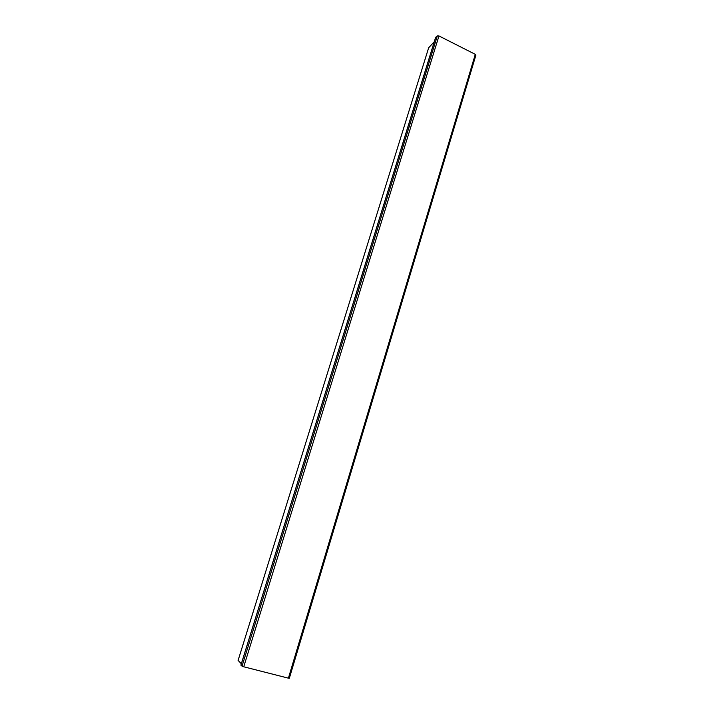 <?xml version="1.0" encoding="UTF-8"?>
<svg xmlns="http://www.w3.org/2000/svg" width="714" height="714" viewBox="0 0 714 714"><rect width="100%" height="100%" fill="white"/><g stroke="black" fill="none" stroke-linecap="round" stroke-linejoin="round"><path stroke-width="1.07" d="M428.668 47.767L434.246 41.778M241.323 663.77L238.11 660.388M240.984 665.091L435.594 37.655M435.71 37.28L437.343 35.87L242.037 666.135L240.948 665.207M288.402 678.166L243.733 666.787L438.967 35.95L475.292 54.344L288.402 678.166L289.277 678.166M242.037 666.135L243.733 666.787M438.967 35.95L437.343 35.87M475.756 55.326L475.292 54.344M428.721 47.579L238.092 660.45M435.594 37.449L240.904 665.127M475.899 55.13L289.34 678.264M428.686 47.677L238.092 660.414"/></g></svg>
